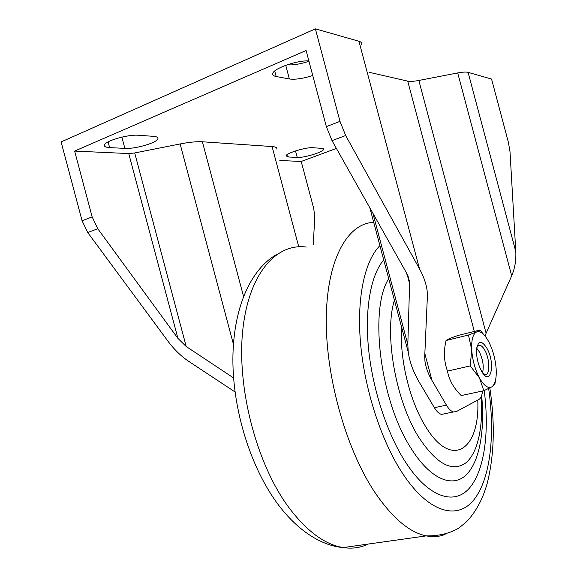 <?xml version="1.0" encoding="UTF-8"?>
<svg xmlns="http://www.w3.org/2000/svg" width="577" height="577" viewBox="0 0 577 577"><rect width="100%" height="100%" fill="white"/><g stroke="black" fill="none" stroke-linecap="round" stroke-linejoin="round"><path stroke-width="0.87" d="M235.019 391.942L188.535 361.231C181.091 356.225 174.254 349.568 168.008 341.252L87.726 232.517L82.085 220.767L61.112 141.935L315.381 28.85L339.997 121.365L345.659 135.516L332.02 140.644L406.352 272.683L409.49 281.511L409.612 283.704L407.824 344.519L372.893 213.252M445.112 413.673L441.556 414.401C439.126 413.803 436.731 411.567 434.38 407.687L419.832 383.222C413.579 372.684 409.713 362.298 408.235 352.078L407.824 344.519M332.02 140.644L326.351 126.623L306.098 50.509L74.635 151.08L128.743 153.561L134.701 152.963L180.125 143.947C189.314 142.166 196.743 141.444 202.397 141.783L272.077 146.551C275.626 146.832 277.205 147.676 276.801 149.097M434.38 407.687L446.439 405.155L431.993 380.488C428.184 373.968 425.84 367.578 424.961 361.317L424.73 356.348L427.384 296.405L427.124 290.628C426.187 283.675 423.655 276.433 419.515 268.896L345.659 135.516M361.678 44.667C362.183 43.095 361.274 41.955 358.944 41.263L315.381 28.85M446.439 405.155C448.776 409.071 451.135 411.329 453.529 411.942L456.313 411.603L478.946 399.435C480.908 398.274 482.105 395.461 482.531 391.011M474.323 331.443L407.723 81.133L369.02 72.262M407.723 81.133C410.124 81.631 413.832 81.4 418.837 80.455L457.705 72.94C462.588 72.024 466.05 71.829 468.091 72.356L491.561 79.049L508.395 142.324L510.018 151.78L515.795 251.651C516.22 260.393 514.85 268.456 511.684 275.828L486.101 333.246L418.837 80.455M485.019 335.915L486.101 333.246M233.584 377.949L186.198 346.503L177.925 338.403L97.787 228.737L87.726 232.517M308.868 60.931C297.306 60.087 273.404 68.49 272.791 73.524C272.423 75.01 273.556 76.005 276.181 76.517L274.717 71.007M312.748 75.515C303.084 78.595 295.294 79.749 289.38 78.977L276.181 76.517M287.043 64.833C293.08 65.266 300.386 64.09 308.969 61.292M323.56 149.457C323.098 152.148 303.747 158.011 297.249 157.456L288.269 156.98L286.019 155.826C286.228 153.114 306.459 146.998 312.893 147.719L321.62 148.339L323.56 149.457L323.387 148.816M157.947 138.552C157.838 142.512 135.321 149.191 124.856 148.397L109.616 147.597C106.024 147.387 104.271 146.616 104.343 145.289C104.004 141.25 127.964 134.203 138.502 135.27L153.439 136.338C156.612 136.598 158.112 137.333 157.947 138.552L157.701 137.636M279.831 160.493L301.216 161.466L336.398 148.426M313.253 244.828L314.768 217.24L313.758 208.6L301.216 161.466M82.085 220.767L92.147 216.887L97.787 228.737M92.147 216.887L74.635 151.08M481.297 370.701C490.356 387.939 495.968 364.354 487.017 348.458C481.68 340.026 478.203 340.358 476.588 349.46C476.285 354.704 477.179 360.279 479.278 366.193L481.297 370.701M476.797 347.679C477.568 345.774 478.672 344.996 480.1 345.327C481.73 345.811 483.338 347.527 484.94 350.477C490.147 359.687 490.133 376.218 484.795 374.365L482.862 373.218M495.722 379.226L494.878 384.159L491.755 386.9L483.807 390.737L479.444 377.899C475.051 369.468 472.476 360.098 471.705 349.799L468.466 335.021L476.631 331.926C480.468 330.715 484.507 333.989 488.748 341.75C492.859 349.871 495.326 358.836 496.141 368.645C496.682 378.288 495.225 384.376 491.755 386.9C488.048 388.739 483.944 385.739 479.444 377.899L470.241 365.912L471.705 349.799C471.308 339.846 472.952 333.888 476.631 331.926L479.999 330.051L485.899 337.127M483.807 390.737L461.225 395.555C453.688 388.17 449.101 380.027 447.471 371.112L470.241 365.912M447.471 371.112C443.987 361.498 443.511 351.299 446.043 340.509L468.466 335.021M446.043 340.509C447.218 339.5 451.228 337.812 458.08 335.439L479.999 330.051M476.717 348.241L479.429 351.999C483.021 359.695 484.053 366.611 482.531 372.742M306.279 247.057C276.498 242.982 248.745 273.13 242.766 330.203C236.671 387.052 256.181 462.985 288.219 506.664C306.401 530.977 324.728 544.616 343.2 547.58C352.222 548.943 360.546 547.768 368.176 544.061M445.098 534.432C439.299 536.733 433.017 537.223 426.259 535.889C409.36 532.456 392.151 517.829 374.617 492.015C345.334 447.99 324.916 373.499 326.315 315.482C327.642 257.284 348.465 223.126 373.716 222.354M379.911 245.636C365.003 260.443 356.68 296.657 360.452 342.175C364.253 387.643 380.33 438.347 401.008 471.012C427.427 512.6 456.97 520.771 473.71 500.014C490.551 479.098 495.254 434.647 488.654 388.545M484.218 390.564C489.556 431.942 484.586 470.976 469.115 488.452C453.71 505.791 427.507 497.186 404.376 460.338C386.345 431.517 372.259 387.621 368.443 347.621C364.671 307.591 371.126 274.688 383.698 259.874M388.71 278.713C369.078 308.688 379.897 400.178 410.824 447.961C430.024 479.025 452.015 488.092 465.754 475.304C479.53 462.386 485.012 430.716 481.658 395.577M481.16 396.817C483.31 426.987 477.835 453.176 465.661 462.992C452.015 472.527 436.349 463.915 418.671 437.15C395.49 400.344 383.986 333.066 394.43 300.206M401.758 327.743C399.298 357.293 409.324 399.868 424.845 425.263C451.502 470.774 480.201 449.735 477.763 400.07M409.612 283.704L407.009 273.909M326.351 126.623L339.997 121.365M419.515 268.896L358.944 41.263M431.993 380.488L424.852 353.658M511.684 275.828L457.705 72.94M515.795 251.651L468.091 72.356M298.742 246.768L272.077 146.551M233.418 344.217L180.125 143.947M243.516 296.326L202.397 141.783M186.198 346.503L134.701 152.963M177.925 338.403L128.743 153.561M289.38 78.977L285.738 65.295M288.269 156.98L287.562 154.333M297.249 157.456L295.518 150.936M109.616 147.597L108.094 141.87M124.856 148.397L121.855 137.117M489.837 387.96C495.167 423.345 494.301 455.109 487.233 483.252C482.942 498.744 476.148 511.482 466.836 521.464L459.104 527.897C450.067 533.372 439.119 536.033 426.259 535.889L343.2 547.58C322.911 545.965 299.174 532.189 278.727 505.308C250.375 467.803 232.704 409.533 232.884 358.743C233.259 307.981 250.497 269.084 277.256 254.118M408.235 352.078L369.864 207.871M409.49 281.511L408.148 276.47M453.529 411.942L441.556 414.401M477.987 345.832L480.1 345.327"/></g></svg>
